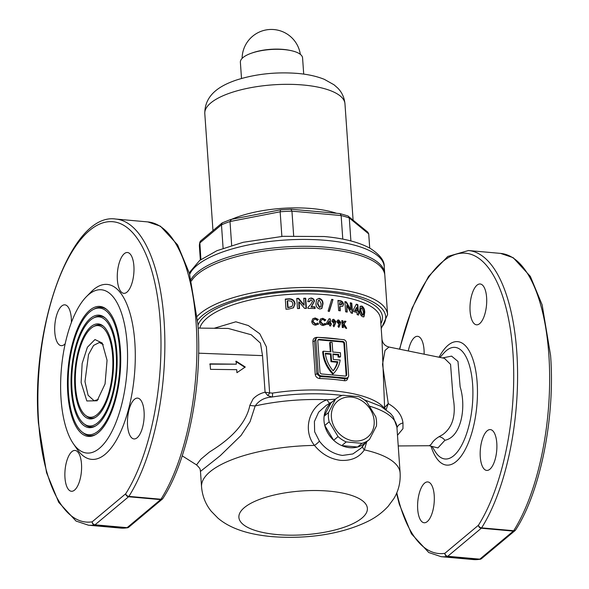 <?xml version="1.0" encoding="UTF-8"?>
<svg xmlns="http://www.w3.org/2000/svg" width="589" height="589" viewBox="0 0 589 589"><rect width="100%" height="100%" fill="white"/><g stroke="black" fill="none" stroke-linecap="round" stroke-linejoin="round"><path stroke-width="0.88" d="M107.051 360.269L105.063 383.918L97.111 400.77L86.833 400.962L81.127 382.533L82.151 363.494L87.393 347.245L94.969 339.544L102.265 343.056L107.051 360.269M103.23 344.639L99.372 342.496L93.585 345.419L88.541 354.497L84.971 381.635L88.107 395.285L94.159 400.807L98.341 399.386M90.964 326.689A47.68 19.084 -84.9 0 0 74.715 384.639A47.68 19.084 -84.9 0 0 94.777 417.8A47.68 19.084 -84.9 0 0 97.214 416.136A47.68 19.084 -84.9 0 0 113.324 370.12A47.68 19.084 -84.9 0 0 102.987 325.879A47.68 19.084 -84.9 0 0 90.964 326.689M85.508 415.333A45.994 18.406 -84.9 0 0 97.104 414.553A45.994 18.406 -84.9 0 0 112.779 358.649A45.994 18.406 -84.9 0 0 93.423 326.667A45.994 18.406 -84.9 0 0 91.074 328.272A45.994 18.406 -84.9 0 0 75.539 372.66A45.994 18.406 -84.9 0 0 85.508 415.333L86.693 416.254A46.84 18.745 -84.9 0 0 95.44 417.417M103.568 326.372A46.84 18.745 -84.9 0 0 94.748 325.967L93.423 326.667M97.686 422.784A54.777 21.918 -84.9 0 0 116.35 356.212A54.777 21.918 -84.9 0 0 93.298 318.126A54.777 21.918 -84.9 0 0 90.5 320.041A54.777 21.918 -84.9 0 0 71.998 372.903A54.777 21.918 -84.9 0 0 83.874 423.719A54.777 21.918 -84.9 0 0 97.686 422.784M105.21 317.979A55.616 22.257 -84.9 0 0 94.623 317.419L93.298 318.126M90.389 318.45A56.463 22.596 -84.9 0 0 71.144 387.076A56.463 22.596 -84.9 0 0 94.903 426.34A56.463 22.596 -84.9 0 0 97.796 424.374A56.463 22.596 -84.9 0 0 116.865 369.877A56.463 22.596 -84.9 0 0 104.621 317.493A56.463 22.596 -84.9 0 0 90.389 318.45M83.874 423.719L85.052 424.64A55.616 22.257 -84.9 0 0 95.573 425.965M98.26 431.023A63.56 25.43 -84.9 0 0 119.92 353.775A63.56 25.43 -84.9 0 0 93.172 309.578A63.56 25.43 -84.9 0 0 89.918 311.802A63.56 25.43 -84.9 0 0 68.449 373.139A63.56 25.43 -84.9 0 0 82.239 432.105A63.56 25.43 -84.9 0 0 98.26 431.023M106.845 309.593A64.4 25.769 -84.9 0 0 94.498 308.879L93.172 309.578M89.808 310.212A65.246 26.107 -84.9 0 0 67.573 389.513A65.246 26.107 -84.9 0 0 95.035 434.888A65.246 26.107 -84.9 0 0 98.37 432.606A65.246 26.107 -84.9 0 0 120.406 369.642A65.246 26.107 -84.9 0 0 106.256 309.107A65.246 26.107 -84.9 0 0 89.808 310.212M82.239 432.105L83.417 433.025A64.4 25.769 -84.9 0 0 95.698 434.513M367.028 441.176A26.343 22.419 -129.9 0 1 349.792 447.684A26.343 22.419 -129.9 0 1 326.056 429.403A26.343 22.419 -129.9 0 1 331.283 402.655A26.343 22.419 -129.9 0 0 331.158 402.758L335.561 399.077A26.343 22.419 50.1 0 0 335.443 399.18L328.522 412.543A26.343 22.419 50.1 0 0 329.17 421.812L338.057 436.589A26.343 22.419 50.1 0 0 346.192 441.919L361.999 443.333A26.343 22.419 50.1 0 0 369.369 439.497A26.343 22.419 50.1 0 0 369.494 439.394L376.415 426.031A26.343 22.419 50.1 0 0 375.76 416.762L366.873 401.985A26.343 22.419 50.1 0 0 358.738 396.655L342.931 395.241A26.343 22.419 50.1 0 0 335.561 399.077M332.38 401.735L326.247 405.335L318.627 412.19L314.401 421.54L314.651 431.789L319.407 441.124C325.57 449.274 333.249 454.045 342.437 455.437L352.855 453.957L361.035 448.185M323.346 351.92A31.32 26.652 50.1 0 0 333.374 373.647L332.785 374.14A31.32 26.652 50.1 0 1 322.757 352.413A31.32 26.652 50.1 0 1 322.713 351.685L323.302 351.191A31.32 26.652 50.1 0 0 323.346 351.92M65.21 343.696A20.49 8.202 95.1 0 1 61.234 345.662A20.49 8.202 95.1 0 1 54.792 332.159A20.49 8.202 95.1 0 1 64.878 304.844A20.49 8.202 95.1 0 1 71.313 318.347A20.49 8.202 95.1 0 1 71.416 322.441M81.496 463.955A20.49 8.202 95.1 0 1 71.416 491.27A20.49 8.202 95.1 0 1 64.974 477.775A20.49 8.202 95.1 0 1 75.061 450.452A20.49 8.202 95.1 0 1 81.496 463.955M144.069 411.615A20.49 8.202 95.1 0 1 133.99 438.938A20.49 8.202 95.1 0 1 127.555 425.435A20.49 8.202 95.1 0 1 137.635 398.112A20.49 8.202 95.1 0 1 144.069 411.615M133.887 266.007A20.49 8.202 95.1 0 1 123.808 293.329A20.49 8.202 95.1 0 1 117.373 279.827A20.49 8.202 95.1 0 1 127.452 252.504A20.49 8.202 95.1 0 1 133.887 266.007M470.096 311.309A20.49 8.202 -84.9 0 0 476.53 324.811A20.49 8.202 -84.9 0 0 486.61 297.489A20.49 8.202 -84.9 0 0 480.175 283.986A20.49 8.202 -84.9 0 0 470.096 311.309M480.278 456.917A20.49 8.202 -84.9 0 0 486.713 470.42A20.49 8.202 -84.9 0 0 496.792 443.097A20.49 8.202 -84.9 0 0 490.357 429.595A20.49 8.202 -84.9 0 0 480.278 456.917M417.697 509.257A20.49 8.202 -84.9 0 0 424.139 522.752A20.49 8.202 -84.9 0 0 434.218 495.437A20.49 8.202 -84.9 0 0 427.783 481.935A20.49 8.202 -84.9 0 0 417.697 509.257M424.132 354.203A20.49 8.202 -84.9 0 0 424.036 349.829A20.49 8.202 -84.9 0 0 417.601 336.326A20.49 8.202 -84.9 0 0 408.317 350.978M398.238 445.947L429.315 445.726L431.457 444.047C432.672 441.544 435.19 439.099 438.996 436.707L442.759 434.594C452.875 427.15 456.313 414.73 453.074 397.332L450.556 364.341L444.415 358.326L388.954 347.024L385.029 350.433L382.511 364.333L388.254 403.605C397.082 408.722 402 415.179 402.986 422.983L402.957 428.696L397.487 435.286M442.449 357.928L451.594 356.131L457.992 361.44L460.149 386.914C466.547 407.22 461.224 437.104 444.916 440.27L437.907 447.934L432.127 446.455M128.218 527.508A2.93 2.673 -99.1 0 1 127.371 527.818L127.371 527.818A2.93 2.673 -99.1 0 1 126.768 527.84A153.685 61.499 95.1 0 1 120.509 528.068L127.371 527.818A2.93 2.93 0 0 0 128.785 527.17A2.93 2.489 50.1 0 1 127.099 527.67L160.635 499.619L128.571 496.755L95.035 524.806L127.099 527.67A2.93 1.171 -84.9 0 1 126.768 527.84L94.696 524.976A2.93 2.673 -99.1 0 1 92.171 521.825A150.762 60.328 95.1 0 1 38.668 422.711A150.762 60.328 95.1 0 1 89.543 230.49A150.762 60.328 95.1 0 1 160.201 321.064A150.762 60.328 95.1 0 1 125.707 493.773A2.93 2.12 32.4 0 0 128.888 496.38L160.959 499.244A2.93 2.12 32.4 0 0 162.917 498.441L162.917 498.441C187.729 460.355 202.587 385.67 197.86 323.965L189.43 273.406L177.62 244.899L160.436 226.183L147.832 221.913A153.685 61.499 95.1 0 1 196.122 323.177A153.685 61.499 95.1 0 1 160.959 499.244A2.93 1.171 -84.9 0 1 160.635 499.619A2.93 2.489 50.1 0 0 162.321 499.119A2.93 2.489 50.1 0 0 162.697 498.714M61.05 399.047A81.967 32.8 95.1 0 1 86.377 296.694A81.967 32.8 95.1 0 1 127.128 343.777A81.967 32.8 95.1 0 1 111.019 433.143A81.967 32.8 95.1 0 1 73.272 443.583A81.967 32.8 95.1 0 1 61.05 399.047M86.377 296.694L91.17 291.835A87.82 35.141 95.1 0 1 134.829 342.283A87.82 35.141 95.1 0 1 117.579 438.032A87.82 35.141 95.1 0 1 77.122 449.216L73.272 443.583M480.941 558.99A2.93 2.673 -99.1 0 1 479.483 559.322L447.419 556.458A2.93 2.673 -99.1 0 1 444.886 553.307A150.762 60.328 95.1 0 1 396.809 492.765M480.094 559.3L480.094 559.3A2.93 2.93 0 0 0 481.507 558.652A2.93 2.489 -129.9 0 1 479.821 559.152L513.358 531.101L481.294 528.237L447.75 556.288L479.821 559.152A2.93 1.171 -84.9 0 1 479.483 559.322A153.685 61.499 95.1 0 1 473.232 559.55L480.094 559.3M191.432 280.946A98.068 33.396 -4 0 1 326.542 249.162A98.068 33.396 -4 0 1 384.838 275.38L387.584 314.644A98.068 33.396 -4 0 0 329.288 288.419A98.068 33.396 -4 0 0 197.227 316.308M236.933 372.69L236.719 369.671L210.494 369.347L210.111 363.855L236.336 364.179L236.123 361.153L245.274 367.028L236.933 372.69M182.222 455.842L196.527 464.898L200.856 459.214L209.434 452.043C220.367 445.174 245.068 429.241 249.861 405.335L253.079 398.937C256.296 395.55 260.301 393.312 265.079 392.215L262.525 355.631L260.456 343.129L251.223 334.758L228.201 328.441L198.118 328.08M321.366 319.967L320.298 322.058L322.809 324.576L324.782 323.722L325.717 324.701L326.07 324.406L323.258 325.518C321.005 325.216 319.717 323.95 319.4 321.697L320.416 319.047L322.772 318.303L325.776 319.871L324.944 320.666L322.809 319.525L321.366 319.967L320.652 321.756L323.162 324.281L325.135 323.42L326.07 324.406L325.71 324.738M324.429 324.053L325.135 323.42M312.568 301.222L311.073 299.838L310.263 300.11L309.711 301.642A90.75 30.908 176 0 0 307.767 301.627L308.916 298.697L311.058 298.019C313.002 298.203 314.136 299.249 314.46 301.148L311.412 306.751A90.75 30.908 -4 0 1 314.997 306.84L315.115 308.533A90.75 30.908 176 0 0 307.959 308.408L307.9 307.48L310.882 304.307L312.568 301.222M286.011 309.262L285.297 299.094A90.75 30.908 -4 0 1 288.021 298.888C292.056 298.409 294.412 300.029 295.082 303.725L293.484 307.767L288.772 309.056A90.75 30.908 176 0 0 286.011 309.262M299.079 301.848L299.543 308.518A90.75 30.908 176 0 0 297.497 308.584L296.782 298.417A90.75 30.908 -4 0 1 298.63 298.351L304.189 304.94L303.725 298.248A90.75 30.908 -4 0 1 305.706 298.233L306.42 308.408A90.75 30.908 176 0 0 304.616 308.415L299.079 301.848L298.704 302.157L299.146 308.526M315.976 303.593L316.551 299.558L319.098 298.299C321.793 299.072 323.089 300.927 322.971 303.865L321.859 308.467L319.901 308.997C317.191 308.305 315.881 306.501 315.976 303.593M313.768 319.665L312.663 321.785L315.262 324.23L317.316 323.309L318.281 324.259L318.634 323.965L315.711 325.165C313.385 324.951 312.052 323.714 311.721 321.461L312.781 318.774L315.225 317.95L318.347 319.429L317.478 320.254L315.262 319.179L313.768 319.665L313.024 321.484L315.623 323.935L317.67 323.008L318.634 323.965L318.259 324.303M316.941 323.648L317.67 323.008M316.668 337.88A2.93 2.489 50.1 0 0 315.873 339.89L318.178 372.837A2.93 2.489 50.1 0 0 321.042 375.819L346.163 378.057A2.93 2.489 50.1 0 0 347.849 377.564A2.93 2.489 50.1 0 0 348.644 375.554L346.339 342.607A2.93 2.489 50.1 0 0 343.475 339.625L318.354 337.379A2.93 2.489 50.1 0 0 316.668 337.88L315.468 338.881L314.555 340.987L316.86 373.934L320.041 376.658A1.465 0.39 -88.2 0 0 319.746 378.536C317.162 378.226 315.645 376.82 315.211 374.324L312.906 341.377C312.987 338.874 314.312 337.534 316.867 337.357A1.465 0.39 -88.2 0 0 316.911 337.703M328.677 324.348A90.75 30.908 176 0 0 326.681 324.186L326.593 322.934L329.074 318.789A90.75 30.908 -4 0 1 330.311 318.907L330.628 323.398A90.75 30.908 -4 0 1 331.217 323.457L331.298 324.605A90.75 30.908 176 0 0 330.709 324.539L330.804 325.953A90.75 30.908 176 0 0 329.619 325.835L329.516 324.429A90.75 30.908 176 0 0 328.677 324.348M214.146 328.272L235.843 321.793L248.337 325.555L259.764 333.764L266.39 346.847L269.629 392.907L272.501 393.099A5.853 1.347 -98.9 0 1 271.912 397.03C264.645 397.472 259.064 400.439 255.184 405.931L250.067 421.687L241.011 435.507L220.19 455.739L200.466 471.391C199.84 470.155 201.681 469.713 196.527 464.898M366.756 441.676L364.363 449.871C359.224 457.462 351.338 460.959 340.707 460.37C330.451 459.103 321.697 454.119 314.46 445.417C302.142 430.022 309.402 405.534 327.167 399.762L335.472 399.151M383.91 408.125A5.853 5.33 138.8 0 1 383.844 407.588L384.595 407.47L381.952 339.036L380.553 318.995A90.75 30.908 -4 0 0 326.608 294.736A90.75 30.908 -4 0 0 199.84 328.102M347.819 377.232C347.797 379.684 346.678 380.855 344.469 380.744A90.75 30.908 176 0 0 332.52 379.301A90.75 30.908 176 0 0 319.746 378.536M340.39 323.935L339.036 327.123L337.99 326.431L338.933 324.237L336.871 321.793L337.46 320.239L338.66 319.93L340.744 322.367L340.03 324.23L340.383 322.669L338.3 320.225L338.66 319.93M356.986 312.531A90.75 30.908 176 0 0 353.525 311.552L353.393 309.704L356.338 304.167A90.75 30.908 -4 0 1 357.832 304.638L358.296 311.286A90.75 30.908 -4 0 1 359.003 311.515L359.121 313.208A90.75 30.908 176 0 0 358.414 312.98L358.561 315.063A90.75 30.908 176 0 0 357.125 314.622L356.986 312.531M339.986 306.413L340.295 310.845A90.75 30.908 176 0 0 338.638 310.587L337.924 300.419A90.75 30.908 -4 0 1 339.779 300.707C341.834 300.795 343.085 301.958 343.512 304.204L342.864 306.133L339.625 306.714L339.912 310.786M331.703 299.345A90.75 30.908 -4 0 1 333.013 299.492L329.406 311.264A90.75 30.908 176 0 0 328.073 311.139L331.703 299.345M350.264 302.783A90.75 30.908 -4 0 1 351.78 303.158L352.487 313.333A90.75 30.908 176 0 0 351.118 312.987L346.737 305.441L347.208 312.111A90.75 30.908 176 0 0 345.625 311.795L344.911 301.62A90.75 30.908 -4 0 1 346.339 301.907L350.727 309.475L350.264 302.783M359.975 306.707L361.823 306.03C363.715 307.208 364.687 309.328 364.738 312.391L364.024 316.654L362.61 316.735C360.682 315.608 359.688 313.547 359.621 310.55L360.394 306.17M335.516 323.251L334.118 326.483L333.043 325.813L334.015 323.589L331.894 321.196L332.505 319.621L333.742 319.282L335.885 321.675L335.163 323.545L335.531 321.977L333.389 319.577L333.742 319.282M346.685 328.25A90.75 30.908 176 0 0 345.382 327.999L343.159 324.421L343.38 327.639A90.75 30.908 176 0 0 342.275 327.455L341.797 320.593A90.75 30.908 -4 0 1 342.901 320.777L343.07 323.192L344.631 321.086A90.75 30.908 -4 0 1 345.993 321.344L344.057 323.979L346.685 328.25M515.419 530.196A2.93 2.489 -129.9 0 1 515.044 530.601A2.93 2.489 -129.9 0 1 513.358 531.101A2.93 1.171 -84.9 0 0 513.682 530.726A2.93 2.12 32.4 0 0 515.64 529.923L515.64 529.923C540.452 491.837 555.309 417.152 550.582 355.447L542.152 304.888L530.343 276.381L513.159 257.665L500.554 253.395A153.685 61.499 95.1 0 1 548.838 354.659A153.685 61.499 95.1 0 1 513.682 530.726L481.611 527.862A2.93 2.12 32.4 0 1 478.43 525.255A150.762 60.328 95.1 0 0 512.923 352.546A150.762 60.328 95.1 0 0 464.117 253.123A150.762 60.328 95.1 0 0 399.747 349.233M386.104 409.686L388.254 403.605L384.595 407.47A5.853 4.609 -173 0 0 385.802 409.414M402.986 422.983A8.783 6.943 3.8 0 0 396.971 427.835M342.216 395.455A94.262 32.1 -4 0 0 271.912 397.03L267.7 395.506A5.853 2.378 115.3 0 0 269.629 392.907L265.079 392.215L267.7 395.506M329.847 403.222A5.853 2.341 71.9 0 1 327.167 399.762A99.534 33.897 -4 0 0 255.184 405.931A8.783 2.12 8.8 0 1 249.861 405.335M244.914 367.33L235.762 361.455M209.743 364.157L236.336 364.179M293.278 307.929L294.699 304.049C294.036 300.346 291.68 298.733 287.631 299.212A89.867 30.606 176 0 0 285.319 299.389M294.699 304.049L295.082 303.725M291.702 301.303L288.411 300.692A90.75 30.908 176 0 0 287.594 300.751L288.043 307.274A90.75 30.908 -4 0 1 289.17 307.193L292.019 306.413L292.991 303.799L291.702 301.303M292.019 306.413L288.779 307.517A89.867 30.606 176 0 0 287.653 307.598L288.043 307.274M287.653 307.598L287.196 301.082L287.594 300.751M306.03 308.408L305.338 298.542L305.706 298.233M305.338 298.542A89.867 30.606 176 0 0 303.747 298.549M298.63 298.351L298.255 298.667L303.828 305.249L304.189 304.94M298.255 298.667A89.867 30.606 176 0 0 296.804 298.711M309.358 301.642L310.263 300.11M314.732 308.518L314.636 307.134A89.867 30.606 176 0 0 311.058 307.046L314.106 301.443C313.782 299.551 312.649 298.505 310.697 298.314L311.058 298.019M321.675 308.599L322.617 304.16C322.735 301.222 321.447 299.374 318.737 298.601L319.098 298.299M321.145 303.747L319.267 300.132L318.406 300.405L317.854 303.688L319.761 307.171L320.836 306.538L321.145 303.747M320.482 306.832L319.761 307.171M320.166 307.23L320.836 306.538M319.407 307.465L317.493 303.983L317.854 303.688M317.493 303.983L318.406 300.405M329.052 311.559L333.013 299.492M332.652 299.794A89.867 30.606 176 0 0 331.607 299.668M342.665 306.273L343.512 304.204M343.151 304.506C342.724 302.267 341.48 301.104 339.419 301.008A89.867 30.606 176 0 0 337.953 300.773M341.532 304.211L340.081 304.977A89.867 30.606 176 0 0 339.5 304.888L339.86 304.587A90.75 30.908 -4 0 1 340.442 304.682L341.892 303.909L341.406 302.982L340.228 302.584A90.75 30.908 176 0 0 339.713 302.503L339.86 304.587M341.296 304.911L341.892 303.909M339.5 304.888L339.713 302.503M352.089 313.23L351.405 303.475L351.78 303.158M346.811 312.03L346.737 305.441M350.727 309.475L350.359 309.792L345.971 302.216A89.867 30.606 176 0 0 344.94 302.002M345.971 302.216L346.339 301.907M351.405 303.475A89.867 30.606 176 0 0 350.293 303.195M358.141 314.931L358.414 312.98M358.701 313.076L359.003 311.515M358.613 311.846A89.867 30.606 176 0 0 357.906 311.61L358.296 311.286M357.906 311.61L357.442 304.962L357.832 304.638M357.442 304.962A89.867 30.606 176 0 0 356.139 304.55M356.625 307.377L354.688 310.631A89.867 30.606 176 0 1 356.478 311.161L356.868 310.837L356.625 307.377L355.071 310.315A90.75 30.908 -4 0 1 356.868 310.837M354.688 310.631L355.071 310.315M363.811 316.794L364.319 312.737C364.267 309.674 363.303 307.546 361.418 306.361L360.549 306.243M361.418 306.361L361.823 306.03M364.319 312.737L364.738 312.391M362.846 314.865L362.073 315.24L363.251 314.526L363.42 311.853L361.985 307.863L360.954 308.275M362.073 315.24L360.615 311.382L361.013 311.051L362.478 314.909L363.251 314.526M360.615 311.382C360.291 309.446 360.615 308.386 361.58 308.202M361.985 307.863C361.013 308.062 360.689 309.122 361.013 311.051M317.125 320.549L317.986 319.724L314.872 318.251L315.225 317.95M314.872 318.251L313.326 318.524M324.591 320.961L325.422 320.166L322.419 318.597L322.772 318.303M322.419 318.597L320.953 318.818M330.429 325.916L330.709 324.539M330.922 324.561L331.217 323.457M330.863 323.751A89.867 30.606 176 0 0 330.274 323.692L330.628 323.398M330.274 323.692L330.311 318.907M329.958 319.209A89.867 30.606 176 0 0 328.89 319.105M329.273 320.946L327.609 323.449A89.867 30.606 176 0 1 329.082 323.582L329.273 320.946L327.963 323.147A90.75 30.908 -4 0 1 329.435 323.28M332.719 321.69L333.072 321.395L333.992 322.455L334.478 322.323L333.639 322.75L332.719 321.69L333.499 320.814M333.639 322.75L334.736 321.594L333.853 320.519L332.999 320.953M333.853 320.519L333.072 321.395M333.764 326.777L335.163 323.545M337.659 322.316L338.012 322.021L339.374 322.978L338.55 323.398L337.659 322.316L338.41 321.461M338.55 323.398L339.632 322.257L338.763 321.16L337.924 321.587M338.763 321.16L338.012 322.021M338.682 327.425L340.03 324.23M343.07 323.192L342.71 323.494L342.54 321.079L342.901 320.777M342.997 327.572L343.159 324.421M342.54 321.079A89.867 30.606 176 0 0 341.826 320.953M346.317 328.552L343.696 324.281L345.633 321.646A89.867 30.606 176 0 0 344.388 321.41M317.802 340.876L319.989 372.174A1.76 1.495 50.1 0 0 321.712 373.971L345.228 376.069A1.76 1.495 50.1 0 0 346.715 374.56L344.528 343.262A1.76 1.495 50.1 0 0 342.805 341.473L319.29 339.374A1.76 1.495 50.1 0 0 317.802 340.876M345.905 375.966A1.76 1.495 50.1 0 0 346.126 375.053L343.932 343.755A1.76 1.495 50.1 0 0 342.216 341.966L318.701 339.868A1.76 1.495 50.1 0 0 318.023 339.963M330.289 351.817L329.656 342.754L330.245 342.261L332.115 342.43L332.792 352.038L340.405 352.715A31.32 26.652 -129.9 0 1 340.516 356.684L339.927 357.177L338.042 357.008A29.273 24.907 -129.9 0 0 338.064 354.961L332.962 354.512M323.302 351.191L330.922 351.869L330.245 342.261M338.064 354.961L338.653 354.468L332.925 353.96L333.308 359.452L340.184 360.063A31.32 26.652 -129.9 0 1 333.374 373.647M338.653 354.468A29.273 24.907 -129.9 0 1 338.631 356.514L338.042 357.008M338.631 356.514L340.516 356.684M331.57 361.204L337.85 361.764A29.273 24.907 -129.9 0 1 333.175 370.856A29.273 24.907 50.1 0 1 325.327 353.282L331.055 353.79L331.57 361.204L330.981 361.698L337.261 362.257A29.273 24.907 -129.9 0 1 333.079 370.746M337.85 361.764L337.261 362.257M331.055 353.79L330.466 354.283L330.981 361.698M330.466 354.283L325.393 353.834M321.042 375.819L320.041 376.658A92.215 31.401 -4 0 1 345.154 378.904L346.649 378.558M346.163 378.057L345.154 378.904A1.465 0.766 -81.2 0 0 344.469 380.744M319.407 441.124A5.853 1.193 -37.3 0 1 314.46 445.417A99.534 33.897 -4 0 0 201.548 486.853C202.366 496.166 205.598 504.309 211.26 511.281L217.945 518.136C229.82 528.274 247.755 534.429 271.757 536.608C303.629 539.126 339.779 535.261 368.412 521.103C375.856 517.4 382.43 512.482 388.122 506.356L393.85 498.611C398.525 490.895 400.616 482.347 400.122 472.967A99.534 33.897 -4 0 0 364.363 449.871A5.853 3.644 27.6 0 1 362.655 446.285M191.057 279.429A98.068 33.396 -4 0 1 326.409 247.24A98.068 33.396 -4 0 1 384.705 273.458A98.068 33.396 -4 0 1 384.735 274.422M369.701 248.079L368.714 233.907L367.801 232.14L347.849 215.92L339.949 213.586L291.275 209.242L280.364 209.831L230.697 219.491L222.2 222.892L221.471 224.843L199.745 243.014A84.897 28.913 176 0 0 199.406 246.408L199.826 242.175L200.901 259.528M350.897 240.945L349.284 217.959L348.467 216.259M223.106 248.241L221.471 224.843A84.897 28.913 176 0 1 230.004 221.53L231.668 245.385M281.873 236.403L280.15 211.782L230.004 221.53L231.315 219.564M293.661 235.755L291.945 211.149A84.897 28.913 176 0 0 280.15 211.782L280.57 209.993M342.791 239.112L341.141 215.545L340.081 213.608M222.2 222.892L200.606 240.945L199.826 242.175M291.01 209.434L291.945 211.149L341.141 215.545A84.897 28.913 176 0 1 349.284 217.959L368.714 233.907A84.897 28.913 176 0 1 368.78 234.562L369.73 248.087M351.243 397.06A23.42 19.923 50.1 0 0 331.401 417.115A23.42 19.923 50.1 0 0 354.32 440.992A23.42 19.923 50.1 0 0 374.162 420.929A23.42 19.923 50.1 0 0 351.243 397.06M365.084 443.075A26.343 22.419 -129.9 0 1 364.966 443.178A26.343 22.419 -129.9 0 1 357.597 447.014L341.789 445.601A26.343 22.419 -129.9 0 1 333.654 440.27L324.767 425.501A26.343 22.419 -129.9 0 1 324.112 416.224L331.033 402.869A26.343 22.419 -129.9 0 1 331.158 402.758M357.597 447.014L361.999 443.333M346.192 441.919L341.789 445.601M333.654 440.27L338.057 436.589M329.17 421.812L324.767 425.501M324.112 416.224L328.522 412.543M335.443 399.18L331.033 402.869M241.512 78.462L240.378 62.272A31.173 10.617 -4 0 1 251.319 53.238A31.173 10.617 -4 0 1 284.045 49.586A31.173 10.617 -4 0 1 290.487 50.499A31.173 10.617 -4 0 1 302.577 57.921L303.71 74.118M251.319 53.238L252.497 52.826A29.266 9.969 -4 0 1 283.221 49.395A29.266 9.969 -4 0 1 289.265 50.249L290.487 50.499M431.98 446.366L435.08 451.402A56.021 22.419 -84.9 0 0 461.202 446.116A56.021 22.419 -84.9 0 0 472.614 384.293A56.021 22.419 -84.9 0 0 443.856 353.076L439.968 357.42M439.063 357.236A61.978 24.804 95.1 0 1 477.142 382.475A61.978 24.804 95.1 0 1 461.283 455.952A61.978 24.804 95.1 0 1 430.934 445.939M438.996 436.707A8.783 6.913 -121.9 0 1 444.916 440.27M88.446 525.204L76.018 521.044L58.716 502.321L46.546 472.65L38.418 423.16C30.466 327.307 71.129 212.106 115.768 219.049A153.685 61.499 95.1 0 1 164.051 320.32A153.685 61.499 95.1 0 1 128.888 496.38A2.93 1.171 -84.9 0 1 128.571 496.755A2.93 2.489 50.1 0 1 125.707 493.773L92.171 521.825A2.93 2.489 50.1 0 0 95.035 524.806A2.93 1.171 -84.9 0 1 94.696 524.976A153.685 61.499 95.1 0 1 88.446 525.204L120.509 528.068M399.482 349.174L412.005 308.327L428.527 276.455L447.765 256.451L468.491 250.531A153.685 61.499 95.1 0 1 516.774 351.802A153.685 61.499 95.1 0 1 481.611 527.862A2.93 1.171 -84.9 0 1 481.294 528.237A2.93 2.489 -129.9 0 1 478.43 525.255L444.886 553.307A2.93 2.489 -129.9 0 0 447.75 556.288A2.93 1.171 -84.9 0 1 447.419 556.458A153.685 61.499 95.1 0 1 441.168 556.686L473.232 559.55M197.587 320.328A96.014 32.704 -4 0 1 328.596 291.032A96.014 32.704 -4 0 1 381.164 327.734M197.948 325.319A92.797 31.607 -4 0 1 327.3 292.122A92.797 31.607 -4 0 1 380.877 323.663M262.525 355.631L198.618 353.186M272.501 393.099A90.75 30.908 -4 0 1 333.322 390.846A90.75 30.908 -4 0 1 383.844 407.588M316.867 337.357A90.75 30.908 -4 0 1 317.832 337.387M318.863 337.423A90.75 30.908 -4 0 1 329.641 338.115A90.75 30.908 -4 0 1 339.824 339.293M277.183 534.569A64.4 21.933 -4 0 1 244.354 507.608A64.4 21.933 -4 0 1 329.096 491.145A64.4 21.933 -4 0 1 361.926 518.099A64.4 21.933 -4 0 1 277.183 534.569M369.583 406.16A99.534 33.897 -4 0 1 396.912 427.077L393.187 416.754L390.529 413.5L380.685 406.211L364.112 399.732M287.631 299.212L288.021 298.888M288.779 307.517L289.17 307.193M315.873 339.89L314.555 340.987A1.465 0.501 176 0 1 312.906 341.377M315.211 374.324A1.465 0.501 176 0 0 316.86 373.934L318.178 372.837M318.701 339.868L319.29 339.374M342.216 341.966L342.805 341.473M343.932 343.755L344.528 343.262M346.126 375.053L346.715 374.56M384.705 273.458L384.227 266.589A98.068 33.396 176 0 0 325.923 240.371A98.068 33.396 176 0 0 189.687 274.305M231.742 219.277A70.26 23.928 -4 0 1 311.839 208.565A70.26 23.928 -4 0 1 336.533 213.284M212.975 230.608L204.795 113.596A70.26 23.928 -4 0 1 303.195 85.007A70.26 23.928 -4 0 1 344.963 103.789L353.091 220.058M396.559 493.346L399.268 504.132L411.431 533.803L428.74 552.526L441.168 556.686M468.491 250.531L500.554 253.395M115.768 219.049L147.832 221.913M400.122 472.967L396.912 427.077M201.548 486.853L200.466 471.391M381.223 328.588L387.584 314.644M432.326 446.602L429.315 445.726M388.954 347.024C384.838 345.92 382.504 343.262 381.952 339.036L381.952 339.036M363.612 317L364.024 316.654M362.625 315.181L363.03 314.843M346.649 378.565L347.849 377.564M366.189 442.155L360.939 448.288M481.507 558.652L515.044 530.601A2.93 2.93 0 0 0 515.64 529.923M162.917 498.441A2.93 2.93 0 0 1 162.321 499.119L128.785 527.17M189.467 273.539L190.276 271.514L199.708 260.426L216.929 250.693L243.191 242.293L283 236.322L324.09 236.513C343.777 238.28 359.202 242.256 370.348 248.44C379.986 254.816 384.61 260.868 384.227 266.589M204.795 113.596C204.655 93.489 222.244 84.904 236.351 80.06C255.545 73.971 275.991 71.762 297.681 73.434C307.826 74.302 316.727 76.275 324.37 79.36L334.044 84.801L337.652 87.975C341.87 92.186 344.315 97.457 344.963 103.789M200.356 259.933L199.406 246.408M368.692 233.737L368.78 234.562M364.966 443.178L369.369 439.497M300.324 54.328A29.273 29.273 0 0 0 252.6 36.268A29.273 29.273 0 0 0 242.108 58.399"/></g></svg>
